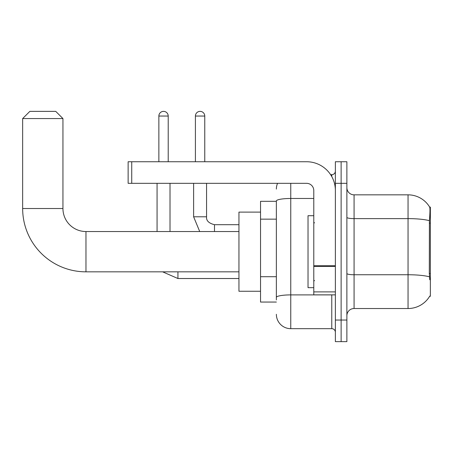<?xml version="1.0" encoding="UTF-8"?>
<svg xmlns="http://www.w3.org/2000/svg" width="453" height="453" viewBox="0 0 453 453"><rect width="100%" height="100%" fill="white"/><g stroke="black" fill="none" stroke-linecap="round" stroke-linejoin="round"><path stroke-width="0.68" d="M429.642 296.296L429.767 296.081A25.187 25.187 0 0 1 408.045 308.527A25.187 25.187 0 0 0 429.642 296.296L430.35 296.296L430.35 207.072L429.693 207.163A25.187 25.187 0 0 0 408.045 194.841A25.187 25.187 0 0 1 429.642 207.072A25.187 25.187 0 0 0 408.045 194.841L354.076 194.841A7.197 7.197 0 0 1 346.879 187.644A7.197 7.197 0 0 0 354.076 194.841L354.076 308.527A7.197 7.197 0 0 0 346.879 315.724M276.364 201.313L260.537 201.313L260.537 302.055L276.364 302.055M341.126 320.045L341.126 341.63L346.879 341.63L346.879 320.045L341.126 320.045L341.126 341.63L335.367 341.63L335.367 320.045L341.126 320.045L341.126 183.329L341.126 320.045M335.367 320.045L335.367 161.738L341.126 161.738L341.126 183.329L341.126 161.738L346.879 161.738L346.879 320.045M429.767 279.744L429.308 273.493L429.41 220.685C430.033 212.853 430.129 208.352 429.693 207.163A25.187 25.187 0 0 0 408.045 194.841L408.045 218.623L354.076 218.623A7.197 1.251 0 0 1 346.879 217.372M429.489 276.828A25.187 4.371 180 0 0 408.045 274.75L408.045 308.527L354.076 308.527M276.364 299.897L276.364 200.973A14.388 2.497 180 0 1 290.758 198.476L313.782 198.476M290.758 183.329L290.758 328.674L331.772 328.674L331.772 294.858M330.622 174.694L331.772 174.694A3.596 3.596 0 0 0 335.367 171.092M335.367 332.275A3.596 3.596 0 0 0 331.772 328.674M276.364 189.082A14.388 14.388 0 0 1 277.564 183.329M290.758 328.674A14.388 14.388 0 0 1 276.364 314.286M313.782 215.707L308.023 215.707L308.023 287.661L313.782 287.661M238.946 271.834L85.968 271.834L85.968 231.54A23.024 23.024 0 0 1 62.944 208.51L62.944 118.567L22.65 118.567L29.847 111.37L55.747 111.37L62.944 118.567M238.946 231.54L85.968 231.54A23.024 23.024 0 0 1 62.944 208.51A23.024 23.024 0 0 0 85.968 231.54A23.024 23.024 0 0 1 62.944 208.51A23.024 23.024 0 0 0 85.968 231.54A23.024 23.024 0 0 1 62.944 208.51L22.65 208.51L22.65 118.567M85.968 271.834A63.318 63.318 0 0 1 22.65 208.51M260.537 212.112L238.946 212.112L238.946 291.262L260.537 291.262M158.861 161.738L158.861 116.047A4.677 4.677 0 0 1 163.539 111.37A4.677 4.677 0 0 1 168.216 116.047L168.216 161.738M170.017 231.54L170.017 183.329M157.061 231.54L157.061 183.329M195.413 161.738L195.413 116.047A4.677 4.677 0 0 1 200.09 111.37A4.677 4.677 0 0 1 204.767 116.047L204.767 161.738M193.618 183.329L193.618 216.789L206.568 216.789L206.568 183.329M335.367 294.858L313.782 294.858L313.782 265.758L335.367 265.758M335.367 190.52A28.782 28.782 0 0 0 306.585 161.738L131.732 161.738L131.732 183.329L306.585 183.329A7.197 7.197 0 0 1 313.782 190.52L313.782 265.758M131.732 183.329L128.137 183.329L128.137 161.738L131.732 161.738M430.35 223.125L429.308 223.125M430.35 273.493L429.308 273.493M276.364 219.156L260.537 219.156M276.364 276.721L260.537 276.721M429.41 220.685A25.187 4.371 180 0 0 408.045 218.623L408.045 274.75L354.076 274.75A7.197 1.251 -0 0 1 346.879 273.499M346.879 183.329L335.367 183.329M333.023 294.858A3.596 0.623 0 0 1 331.772 294.897L290.758 294.897A14.388 2.497 180 0 0 276.364 297.395M331.772 176.591L331.772 174.694M238.946 278.521L177.933 278.521L162.616 271.834L177.933 278.521L162.616 271.834L177.933 278.521L177.933 271.834M158.861 116.047L168.216 116.047M214.484 231.54L214.484 224.716M195.413 116.047L204.767 116.047M335.367 266.387L313.782 266.387M313.782 291.885L335.367 291.885M314.501 222.904L313.782 222.185M314.501 280.469L313.782 281.188M193.618 216.789L199.722 231.54M206.568 216.789C206.132 220.622 208.771 223.261 214.484 224.699C208.771 223.261 206.132 220.622 206.568 216.789C206.132 220.622 208.771 223.261 214.484 224.699L238.946 224.699"/></g></svg>
